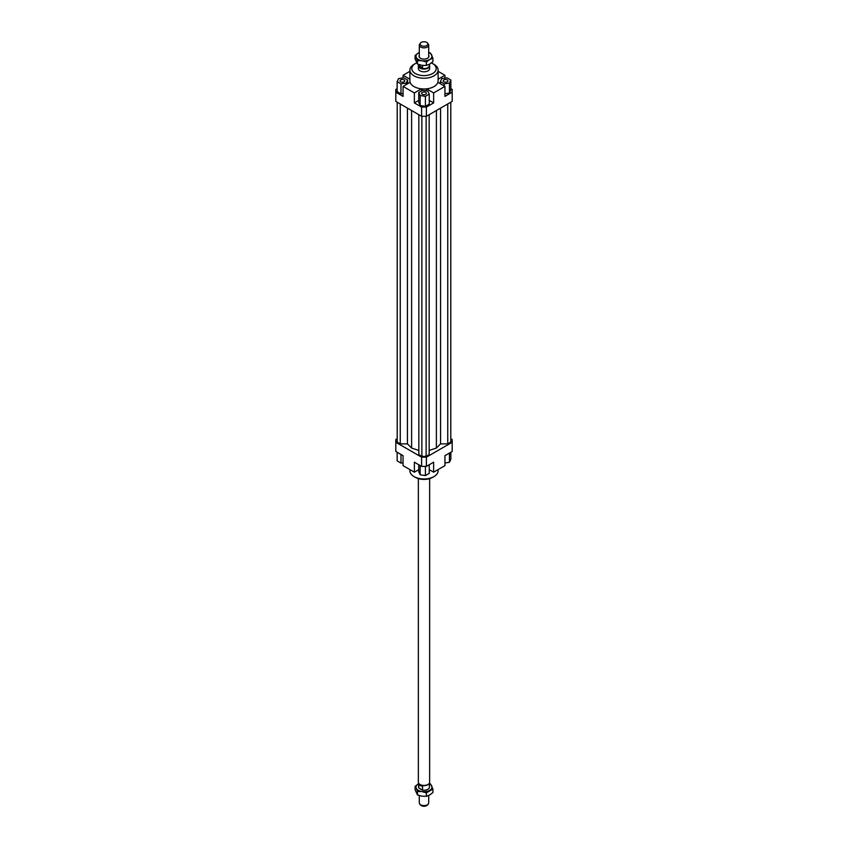 <?xml version="1.0" encoding="UTF-8"?>
<svg xmlns="http://www.w3.org/2000/svg" width="848" height="848" viewBox="0 0 848 848"><rect width="100%" height="100%" fill="white"/><g stroke="black" fill="none" stroke-linecap="round" stroke-linejoin="round"><path stroke-width="1.27" d="M419.294 795.562L419.294 802.865A4.706 2.714 0 0 0 419.707 803.968A4.706 2.714 0 0 0 420.672 804.784A4.706 2.714 0 0 0 427.328 804.784A4.706 2.714 0 0 0 428.293 803.968A4.706 2.714 0 0 0 428.706 802.865L428.706 795.488M429.035 783.658A5.406 3.116 180 0 1 428.94 783.796A5.406 3.116 180 0 1 420.173 784.729A5.406 3.116 180 0 1 419.06 783.796A5.406 3.116 180 0 1 418.965 783.658M418.785 787.951L418.785 784.114A5.406 3.116 0 0 0 420.173 785.492A5.406 3.116 0 0 0 422.558 786.297L422.558 790.135L418.785 787.951A5.406 3.116 180 0 1 418.594 787.124L418.594 783.117M429.639 478.622L429.639 782.185A5.639 3.254 180 0 1 429.152 783.51A5.639 3.254 180 0 1 420.014 784.485A5.639 3.254 180 0 1 418.848 783.51A5.639 3.254 180 0 1 418.361 782.185L418.361 478.622M429.406 64.883A5.639 3.254 180 0 1 429.639 65.815A5.639 3.254 180 0 1 426.162 68.826A5.639 3.254 180 0 1 420.014 68.116A5.639 3.254 180 0 1 418.361 65.815A5.639 3.254 180 0 1 418.594 64.883M429.406 64.278L429.406 65.487A5.406 3.116 180 0 1 426.067 68.37A5.406 3.116 180 0 1 420.173 67.692A5.406 3.116 180 0 1 418.594 65.487L418.594 64.48M427.551 43.068L428.293 44.032A4.706 2.714 180 0 1 428.706 45.135A4.706 2.714 180 0 1 427.328 47.053A4.706 2.714 180 0 1 420.672 47.053A4.706 2.714 180 0 1 419.294 45.135A4.706 2.714 180 0 1 419.707 44.032L420.449 43.068A3.89 2.247 0 0 0 421.795 45.834A3.89 2.247 0 0 0 426.745 45.569A3.89 2.247 0 0 0 427.551 43.068A3.89 2.247 0 0 0 421.255 42.4A3.89 2.247 0 0 0 420.449 43.068M418.785 65.54L422.558 67.723L420.173 67.257L418.785 64.543M428.293 803.968L427.551 804.932A3.89 2.247 180 0 1 426.745 805.6A3.89 2.247 180 0 1 420.449 804.932L419.707 803.968M429.406 783.117L429.406 787.124A5.406 3.116 180 0 1 422.558 790.135M422.558 65.423L422.558 67.723M429.639 65.815L429.639 68.55A5.639 3.254 180 0 1 426.162 71.561A5.639 3.254 180 0 1 420.014 70.861A5.639 3.254 180 0 1 418.361 68.55L418.361 65.815M404.051 81.8A2.353 1.357 180 0 1 401.496 82.086A2.353 1.357 180 0 1 400.044 80.836A2.353 1.357 180 0 1 400.733 79.882A2.353 1.357 180 0 1 403.288 79.585A2.353 1.357 180 0 1 404.74 80.836A2.353 1.357 180 0 1 404.051 81.8M425.664 92.347A2.353 1.357 180 0 1 426.353 93.312A2.353 1.357 180 0 1 424.901 94.563A2.353 1.357 180 0 1 422.336 94.276A2.353 1.357 180 0 1 421.647 93.312A2.353 1.357 180 0 1 423.099 92.061A2.353 1.357 180 0 1 425.664 92.347M443.949 79.882A2.353 1.357 180 0 1 446.504 79.585A2.353 1.357 180 0 1 447.956 80.836A2.353 1.357 180 0 1 447.267 81.8A2.353 1.357 180 0 1 444.712 82.086A2.353 1.357 180 0 1 443.26 80.836A2.353 1.357 180 0 1 443.949 79.882M438.109 70.087L438.109 80.836A14.109 8.141 180 0 1 437.865 82.32A14.109 8.141 180 0 1 426.565 88.839A14.109 8.141 180 0 1 421.435 88.839A14.109 8.141 180 0 1 414.025 86.591A14.109 8.141 180 0 1 410.135 82.32A14.109 8.141 180 0 1 409.891 80.836L409.891 70.087A14.109 8.141 0 0 0 414.025 75.843A14.109 8.141 0 0 0 429.395 77.613A14.109 8.141 0 0 0 438.109 70.087A14.109 8.141 0 0 0 433.975 64.331L432.639 63.568A12.222 7.06 180 0 1 432.639 73.543A12.222 7.06 180 0 1 415.361 73.543A12.222 7.06 180 0 1 415.361 63.568A12.222 7.06 180 0 1 416.697 62.89M415.361 63.568L414.025 64.331A14.109 8.141 0 0 0 409.891 70.087M438.109 469.601L438.109 470.831A14.109 8.141 180 0 1 433.975 476.587L432.639 477.36A12.222 7.06 0 0 1 415.361 477.36L414.025 476.587A14.109 8.141 180 0 1 409.891 470.831L409.891 469.601M433.975 476.587A14.109 8.141 180 0 1 414.025 476.587L415.361 477.36M431.409 62.943A12.222 7.06 180 0 1 432.639 63.568L433.975 64.331M418.753 469.633L414.365 472.177L403.054 465.647L403.054 455.673L395.815 451.486L395.815 439.508L397.203 438.702M450.85 88.658L452.185 89.432L452.185 101.41L426.396 116.303L426.396 107.092L421.604 107.092L421.604 116.303L426.396 116.303M452.185 92.199L444.946 96.386L444.946 86.401L433.635 92.93L433.635 102.905L426.396 107.092M444.946 93.725L449.451 93.036L450.85 90.005L450.85 80.03L447.013 77.804L441.766 78.62L440.366 81.652L440.366 83.761M421.604 116.303L395.815 101.41L395.815 89.432L397.15 88.658M403.054 77.921L403.054 75.271L409.891 71.327M421.604 107.092L414.365 102.905L414.365 92.93L403.054 86.401L403.054 96.386L395.815 92.199M433.635 102.905L429.247 100.371M418.753 100.371L414.365 102.905M425.41 106.318L429.247 104.103L429.247 94.128L427.837 91.096L422.59 90.28L418.753 92.496L418.753 102.481L420.163 105.512L425.41 106.318L425.41 96.343L429.247 94.128M410.135 82.32L403.054 86.401M426.396 90.874L426.396 88.86M421.604 88.86L421.604 90.853M426.565 88.839L433.635 92.93M438.109 79.224L444.946 75.271L444.946 78.133M421.604 466.379L426.396 466.379L426.396 457.167L421.604 457.167L421.604 466.379L414.365 462.192L414.365 472.177M426.396 466.379L433.635 462.192L433.635 472.177L444.946 465.647L444.946 455.673L452.185 451.486L452.185 442.274L426.396 457.167M450.797 438.702L452.185 439.508L452.185 442.274M433.635 472.177L429.247 469.633M444.946 462.997L449.451 462.298L450.85 459.266L450.85 452.26M449.451 462.298L449.451 453.065M429.247 464.736L429.247 473.364L425.41 475.58L425.41 466.379M425.41 475.58L420.163 474.774L418.753 471.742L418.753 464.736M420.163 474.774L420.163 465.541M403.054 462.785L400.987 463.114L397.15 460.888L397.15 452.26M400.987 463.114L400.987 454.475M440.366 81.652L444.204 83.867L444.204 85.977M444.204 83.867L449.451 83.051L449.451 93.036M449.451 83.051L450.85 80.03M444.946 86.401L437.865 82.32M418.753 92.496L420.163 95.527L420.163 105.512M420.163 95.527L425.41 96.343M414.365 92.93L421.435 88.839M397.15 81.652L400.987 83.867L406.234 83.051L407.634 80.03L403.796 77.804L398.549 78.62L397.15 81.652L397.15 91.626L400.987 93.842L403.054 93.524M400.987 83.867L400.987 93.842M406.234 83.051L406.234 84.567M407.634 80.03L407.634 83.761M403.054 75.271L409.891 79.224M438.109 71.327L444.946 75.271M400.245 103.975L400.245 443.875L397.203 442.115L397.203 102.216M400.245 443.875L407.443 443.875L407.443 108.131M407.443 443.875L411.609 448.041L411.609 110.537M429.173 450.447L436.391 448.041L440.557 443.875L440.557 108.131M436.391 448.041L436.391 110.537M440.557 443.875L447.755 443.875L447.755 103.975M447.755 443.875L450.797 442.115L450.797 102.216M421.604 457.167L395.815 442.274M418.827 114.703L418.827 454.602L421.869 456.362L426.131 456.362L429.173 454.602L429.173 114.703M411.609 448.041L418.827 450.447M421.869 456.362L421.869 116.303M426.131 456.362L426.131 116.303M415.085 55.47L418.35 53.011A7.992 4.611 -0 0 0 416.283 57.463A7.992 4.611 -0 0 0 418.35 59.53A7.992 4.611 -0 0 0 421.933 60.727L417.47 60.621L415.085 55.47L415.085 58.915L417.47 64.056L421.933 65.338L426.385 65.444L429.65 64.141L432.915 61.671L432.915 58.236L429.65 59.53A7.992 4.611 -0 0 0 431.717 55.078A7.992 4.611 -0 0 0 429.65 53.011A7.992 4.611 -0 0 0 428.706 52.534M428.706 52.438L430.53 53.085L432.915 58.236M428.706 55.406A4.94 2.851 180 0 1 427.89 58.024A4.94 2.851 180 0 1 420.513 58.289A4.94 2.851 180 0 1 420.11 58.024A4.94 2.851 180 0 1 419.294 55.406M418.35 53.011L419.294 52.512A7.992 4.611 -0 0 0 418.35 53.011M429.65 59.53L426.385 61.999L421.933 60.727A7.992 4.611 -0 0 0 429.65 59.53M426.385 65.444L426.385 61.999M417.47 64.056L417.47 60.621M429.406 783.52L430.53 783.944L432.915 789.085L426.385 792.848L421.933 791.576L417.47 791.47L416.283 788.322A7.992 4.611 0 0 0 418.35 790.389A7.992 4.611 0 0 0 421.933 791.576A7.992 4.611 0 0 0 429.65 790.389A7.992 4.611 0 0 0 431.717 785.926A7.992 4.611 0 0 0 429.65 783.859A7.992 4.611 0 0 0 429.406 783.722M415.085 786.329L418.594 783.722A7.992 4.611 0 0 0 418.35 783.859A7.992 4.611 0 0 0 416.283 788.322L415.085 786.329L415.085 789.764L417.47 794.915L421.933 796.187L426.385 796.293L429.65 794.989L432.915 792.53L432.915 789.085M419.612 788.428A4.94 2.851 0 0 0 420.513 789.138L420.513 789.138A4.94 2.851 0 0 0 421.742 789.658M417.47 791.47L417.47 794.915M426.385 792.848L426.385 796.293M419.294 45.135L419.294 57.134M428.706 45.135L428.706 57.134"/></g></svg>
